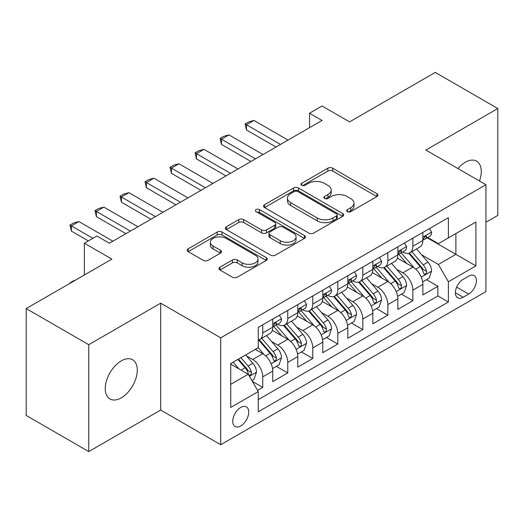 <?xml version="1.0" encoding="UTF-8"?>
<svg xmlns="http://www.w3.org/2000/svg" width="524" height="524" viewBox="0 0 524 524"><rect width="100%" height="100%" fill="white"/><g stroke="black" fill="none" stroke-linecap="round" stroke-linejoin="round"><path stroke-width="0.79" d="M347.386 211.631A2.43 1.402 0 0 0 350.825 211.631L376.913 196.566A3.471 2.004 0 0 0 377.928 195.151A3.471 2.004 0 0 0 376.913 193.729L332.714 168.211A3.471 2.004 0 0 0 327.801 168.211L301.706 183.276A2.43 1.402 0 0 0 300.992 184.265A2.43 1.402 0 0 0 301.706 185.26A2.43 1.402 0 0 0 305.145 185.26L308.525 183.308A11.115 6.419 0 0 1 324.238 183.308L327.919 185.437A11.115 6.419 0 0 1 331.175 189.976A11.115 6.419 0 0 1 327.919 194.509L324.546 196.461A2.43 1.402 0 0 0 323.832 197.45A2.43 1.402 0 0 0 324.546 198.445A2.43 1.402 0 0 0 327.985 198.445L331.358 196.493A11.115 6.419 0 0 1 347.078 196.493L350.759 198.622A11.115 6.419 0 0 1 354.014 203.161A11.115 6.419 0 0 1 350.759 207.694L347.386 209.646A2.43 1.402 0 0 0 346.672 210.635A2.43 1.402 0 0 0 347.386 211.631L347.386 209.646M121.273 397.847A22.643 13.074 120 0 0 136.063 377.896A22.643 13.074 120 0 0 132.592 359.752A22.643 13.074 120 0 0 121.273 360.872A22.643 13.074 120 0 0 106.477 380.824A22.643 13.074 120 0 0 109.948 398.974A22.643 13.074 120 0 0 121.273 397.847M479.506 181.022A22.643 13.074 120 0 0 476.598 161.143A22.643 13.074 120 0 0 465.273 162.263A22.643 13.074 120 0 0 457.93 168.564M240.732 425.947A11.325 6.537 120 0 0 248.134 415.964A11.325 6.537 120 0 0 246.398 406.893A11.325 6.537 120 0 0 240.732 407.456A11.325 6.537 120 0 0 233.337 417.431A11.325 6.537 120 0 0 235.073 426.503A11.325 6.537 120 0 0 240.732 425.947M219.995 267.175A3.471 2.004 0 0 0 218.973 268.589A3.471 2.004 0 0 0 219.995 270.011L232.394 277.17A3.471 2.004 0 0 0 237.307 277.17L266.284 260.441A3.471 2.004 0 0 0 267.299 259.02A3.471 2.004 0 0 0 266.284 257.605L222.078 232.08A3.471 2.004 0 0 0 217.165 232.08L188.188 248.815A3.471 2.004 0 0 0 187.173 250.23A3.471 2.004 0 0 0 188.188 251.651L203.168 260.297A3.471 2.004 0 0 0 208.08 260.297L220.486 253.138A3.471 2.004 0 0 0 221.501 251.717A3.471 2.004 0 0 0 220.486 250.302L213.052 246.011A9.288 5.364 0 0 1 210.334 242.219A9.288 5.364 0 0 1 216.071 237.267A9.288 5.364 0 0 1 226.191 238.427L255.293 255.227A9.288 5.364 0 0 1 258.018 259.02A9.288 5.364 0 0 1 252.28 263.978A9.288 5.364 0 0 1 242.154 262.812L237.307 260.015A3.471 2.004 0 0 0 232.394 260.015L219.995 267.175L219.995 270.011M485.918 222.281L497.8 215.416L497.8 108.527L435.254 72.417L349.567 121.889L322.044 105.999L309.533 113.223L322.044 120.448L109.385 243.221L96.875 235.997L84.371 243.221L84.371 275.002M88.746 344.694L88.746 451.583L160.678 410.056L160.678 303.167L88.746 344.694L26.2 308.584L111.887 259.111L84.371 243.221M160.678 303.167L220.722 337.829L485.918 184.723L485.918 291.613L220.722 444.719L220.722 337.829M497.8 108.527L425.874 150.054L485.918 184.723M308.767 233.075A3.471 2.004 0 0 0 313.68 233.075L342.657 216.347A3.471 2.004 0 0 0 343.672 214.925A3.471 2.004 0 0 0 342.657 213.51L298.451 187.992A3.471 2.004 0 0 0 293.545 187.992L264.561 204.72A3.471 2.004 0 0 0 263.546 206.135A3.471 2.004 0 0 0 264.561 207.556L308.767 233.075M257.061 212.154A2.43 1.402 0 0 1 259.531 212.502L259.531 209.613L304.47 235.558A3.471 2.004 0 0 1 305.485 236.972A3.471 2.004 0 0 1 304.47 238.394L275.493 255.123A3.471 2.004 0 0 1 270.581 255.123L226.375 229.604L226.375 226.768A3.471 2.004 0 0 0 225.359 228.182A3.471 2.004 0 0 0 226.375 229.604M226.375 226.768L238.78 219.608A3.471 2.004 0 0 1 243.693 219.608L261.62 229.957A3.471 2.004 0 0 0 266.526 229.957L274.753 225.209A3.471 2.004 0 0 0 275.775 223.787A3.471 2.004 0 0 0 274.753 222.373L256.092 211.598A2.43 1.402 0 0 1 255.378 210.602A2.43 1.402 0 0 1 256.878 209.305A2.43 1.402 0 0 1 259.531 209.613M88.746 451.583L26.2 415.473L26.2 308.584M257.559 390.373L262.753 387.38L252.365 381.38M246.463 355.875L252.745 359.497A14.155 8.168 60 0 1 262.753 376.835L272.755 371.058L272.755 381.596L287.768 372.931L276.384 366.361M271.478 341.425L277.759 345.054A14.155 8.168 60 0 1 287.768 362.385L297.776 356.608L297.776 367.154L312.789 358.488L301.405 351.918M296.499 326.983L302.78 330.611A14.155 8.168 60 0 1 312.789 347.943L322.797 342.165L322.797 352.711L337.803 344.045L326.426 337.469M321.52 312.54L327.801 316.168A14.155 8.168 60 0 1 337.803 333.5L347.812 327.723L347.812 338.268L362.824 329.603L351.44 323.026M346.534 298.097L352.816 301.719A14.155 8.168 60 0 1 362.824 319.057L372.833 313.28L372.833 323.825L387.845 315.153L376.461 308.584M371.555 283.654L377.837 287.276A14.155 8.168 60 0 1 387.845 304.614L397.854 298.831L397.854 309.376L412.86 300.711L412.86 290.165A14.155 8.168 -120 0 0 402.858 272.834L396.57 269.205M401.476 294.141L412.86 300.711M272.755 371.058A14.155 8.168 -120 0 0 262.753 353.72L255.247 349.39M297.776 356.608A14.155 8.168 -120 0 0 287.768 339.277L272.297 330.343M322.797 342.165A14.155 8.168 -120 0 0 312.789 324.834L297.318 315.9M347.812 327.723A14.155 8.168 -120 0 0 337.803 310.391L322.332 301.457M372.833 313.28A14.155 8.168 -120 0 0 362.824 295.942L347.353 287.014M397.854 298.831A14.155 8.168 -120 0 0 387.845 281.499L372.374 272.565M468.653 276.155L463.151 279.331A10.971 6.334 120 0 0 455.985 288.999A10.971 6.334 120 0 0 457.668 297.789A10.971 6.334 120 0 0 463.151 297.246L468.653 294.069A10.971 6.334 120 0 0 475.818 284.401A10.971 6.334 120 0 0 474.135 275.611A10.971 6.334 120 0 0 468.653 276.155M230.724 384.341L248.238 374.234L258.247 391.566L258.247 411.785L448.387 302.014L448.387 281.788L438.378 264.456L421.591 254.762M258.247 391.566L230.724 407.456L230.724 363.545L258.247 347.654L258.247 327.435L448.387 217.657L448.387 237.876L475.91 221.986L475.91 265.897L448.387 281.788M277.628 324.179L277.759 324.258A14.155 8.168 60 0 0 284.84 324.959L294.848 319.175A14.155 8.168 -120 0 0 297.776 312.697L297.776 304.608M302.649 309.736L302.78 309.808A14.155 8.168 60 0 0 309.854 310.509L319.863 304.732A14.155 8.168 -120 0 0 322.797 298.254L322.797 290.165M327.67 295.294L327.801 295.366A14.155 8.168 60 0 0 334.875 296.067L344.884 290.289A14.155 8.168 -120 0 0 347.812 283.812L347.812 275.722M352.685 280.844L352.816 280.923A14.155 8.168 60 0 0 359.896 281.624L369.898 275.847A14.155 8.168 -120 0 0 372.833 269.369L372.833 261.279M377.706 266.402L377.837 266.48A14.155 8.168 60 0 0 384.911 267.181L394.919 261.404A14.155 8.168 -120 0 0 397.854 254.919L397.854 246.83M258.247 399.655L437.881 295.942L437.881 286.268L422.868 294.933L422.868 284.388A14.155 8.168 -120 0 0 412.86 267.057L397.389 258.122M402.727 251.959L402.858 252.031A14.155 8.168 -120 0 0 409.932 252.732A14.155 8.168 -120 0 0 412.86 246.254L412.86 238.165M409.932 252.732L419.94 246.955A14.155 8.168 -120 0 0 422.868 240.477L422.868 232.387M262.753 324.834L262.753 332.923A14.155 8.168 60 0 1 259.819 339.401A14.155 8.168 60 0 1 258.247 339.971M259.819 339.401L269.827 333.624A14.155 8.168 -120 0 0 272.755 327.146L272.755 319.057M287.768 310.385L287.768 318.474A14.155 8.168 60 0 1 284.84 324.959M312.789 295.942L312.789 304.031A14.155 8.168 60 0 1 309.854 310.509M337.803 281.499L337.803 289.589A14.155 8.168 60 0 1 334.875 296.067M362.824 267.057L362.824 275.146A14.155 8.168 60 0 1 359.896 281.624M387.845 252.607L387.845 260.697A14.155 8.168 60 0 1 384.911 267.181M387.845 304.614L387.845 315.153M362.824 319.057L362.824 329.603M337.803 333.5L337.803 344.045M312.789 347.943L312.789 358.488M287.768 362.385L287.768 372.931M262.753 376.835L262.753 387.38M248.238 374.234L230.724 364.121M438.378 264.456L455.893 254.343L455.893 233.547L475.91 221.986M427.243 237.804L475.91 265.897M427.741 237.516L438.378 243.653L448.387 237.876M160.678 410.056L220.722 444.719M309.533 113.223L309.533 127.666M426.497 279.692L437.881 286.268M437.881 295.942L448.387 302.014M348.355 211.971L350.759 210.583A11.115 6.419 0 0 0 354.014 206.05L354.014 203.161M331.175 189.976L331.175 192.865A11.115 6.419 0 0 1 327.919 197.397L325.515 198.786M376.867 196.592L332.714 171.099A3.471 2.004 0 0 0 327.801 171.099L302.675 185.601M342.611 216.373L298.451 190.88A3.471 2.004 0 0 0 293.545 190.88L264.607 207.583M336.519 215.921A2.43 1.402 0 0 0 337.227 214.925A2.43 1.402 0 0 0 336.519 213.936L297.717 191.535A2.43 1.402 0 0 0 294.278 191.535L290.715 193.592A11.115 6.419 0 0 0 287.46 198.124A11.115 6.419 0 0 0 290.715 202.664L317.243 217.977A11.115 6.419 0 0 0 332.956 217.977L336.519 215.921L336.519 218.809A2.43 1.402 0 0 0 337.227 217.814L337.227 214.925M287.46 198.124L287.46 201.013A11.115 6.419 0 0 0 290.715 205.552L290.715 202.664M336.519 218.809L332.956 220.866A11.115 6.419 0 0 1 317.243 220.866L290.715 205.552M226.42 229.63L238.78 222.497L238.78 219.608M275.775 223.787L275.775 226.676A3.471 2.004 0 0 1 274.753 228.097L266.526 232.846A3.471 2.004 0 0 1 261.62 232.846L243.693 222.497A3.471 2.004 0 0 0 238.78 222.497M259.531 212.502L304.424 238.42M280.222 240.693A9.288 5.364 0 0 0 290.342 241.859A9.288 5.364 0 0 0 296.08 236.9A9.288 5.364 0 0 0 293.355 233.108L283.104 227.193A3.471 2.004 0 0 0 278.192 227.193L269.965 231.942A3.471 2.004 0 0 0 268.95 233.357A3.471 2.004 0 0 0 269.965 234.778L280.222 240.693L280.222 243.581A9.288 5.364 0 0 0 290.342 244.747A9.288 5.364 0 0 0 296.08 239.789L296.08 236.9M268.95 233.357L268.95 236.245A3.471 2.004 0 0 0 269.965 237.667L269.965 234.778M280.222 243.581L269.965 237.667M258.018 259.02L258.018 261.908A9.288 5.364 0 0 1 252.28 266.867A9.288 5.364 0 0 1 242.154 265.701L237.307 262.904A3.471 2.004 0 0 0 232.394 262.904L220.041 270.037M210.334 242.219L210.334 245.108A9.288 5.364 0 0 0 213.052 248.9L213.052 246.011M220.44 253.164L213.052 248.9M266.238 260.467L222.078 234.968A3.471 2.004 0 0 0 217.165 234.968L188.234 251.677M422.658 281.912L429.123 278.178L431.625 270.954A9.373 5.41 -120 0 0 427.97 262.151L416.541 248.92M414.255 267.974L401.188 252.843M406.821 263.565L399.236 254.788A22.466 12.969 -120 0 0 398.541 254.002M408.654 253.243L420.215 266.631A9.373 5.41 60 0 1 423.562 273.089L424.244 274.203L425.508 274.019L426.359 272.991L426.562 271.353A9.373 5.41 -120 0 0 423.222 264.895L411.792 251.664M409.336 253.027L421.761 267.41A4.775 2.758 60 0 1 422.966 269.277L426.562 271.353M429.497 228.562L431.625 232.243A9.373 5.41 60 0 1 429.687 236.389L424.931 239.134A9.373 5.41 -120 0 0 426.562 236.979L426.366 236.147L425.193 236.376L423.562 238.708A9.373 5.41 60 0 1 422.868 240.044M423.182 239.573L423.222 239.573A9.373 5.41 -120 0 0 424.931 239.134M280.51 144.421L246.49 124.778L246.49 129.978L245.114 123.985L248.867 121.817L253.996 120.448L288.017 140.091M276.01 147.021L246.49 129.978M253.996 120.448L246.49 124.778L245.114 123.985M397.637 296.355L404.102 292.621L406.604 285.397A9.373 5.41 -120 0 0 402.956 276.593L391.526 263.362M389.234 282.416L376.166 267.286M381.8 278.008L374.215 269.231A22.466 12.969 -120 0 0 373.52 268.452M383.64 267.685L395.201 281.074A9.373 5.41 60 0 1 398.541 287.532L399.223 288.645L400.493 288.469L401.338 287.434L401.541 285.796A9.373 5.41 -120 0 0 398.201 279.338L386.771 266.107M384.315 267.469L396.74 281.853A4.775 2.758 60 0 1 397.945 283.72L401.541 285.796M372.623 310.798L379.088 307.064L381.59 299.846A9.373 5.41 -120 0 0 377.935 291.043L366.505 277.805M364.213 296.859L351.152 281.735M356.779 292.458L349.2 283.674A22.466 12.969 -120 0 0 348.499 282.894M358.619 282.135L370.18 295.516A9.373 5.41 60 0 1 373.527 301.975L374.208 303.088L375.472 302.911L376.324 301.876L376.527 300.245A9.373 5.41 -120 0 0 373.186 293.787L361.75 280.55M359.3 281.912L371.719 296.296A4.775 2.758 60 0 1 372.924 298.163L376.527 300.245M347.602 325.247L354.067 321.513L356.569 314.289A9.373 5.41 -120 0 0 352.921 305.485L341.484 292.248M339.198 311.302L326.131 296.178M331.764 306.9L324.179 298.117A22.466 12.969 -120 0 0 323.485 297.337M333.598 296.577L345.165 309.959A9.373 5.41 60 0 1 348.506 316.424L349.187 317.531L350.451 317.354L351.303 316.326L351.506 314.688A9.373 5.41 -120 0 0 348.165 308.23L336.736 294.992M334.279 296.355L346.705 310.739A4.775 2.758 60 0 1 347.91 312.612L351.506 314.688M322.588 339.69L329.052 335.956L331.548 328.731A9.373 5.41 -120 0 0 327.9 319.928L316.47 306.697M314.177 325.745L301.117 310.621M306.743 321.343L299.158 312.566A22.466 12.969 -120 0 0 298.464 311.78M308.584 311.02L320.144 324.408A9.373 5.41 60 0 1 323.485 330.867L324.166 331.98L325.437 331.797L326.282 330.768L326.491 329.131A9.373 5.41 -120 0 0 323.144 322.673L311.714 309.442M309.265 310.804L321.684 325.188A4.775 2.758 60 0 1 322.889 327.055L326.491 329.131M404.482 243.005L406.604 246.686A9.373 5.41 60 0 1 404.666 250.839L399.91 253.583A9.373 5.41 -120 0 0 401.541 251.422L401.345 250.59L400.172 250.826L398.541 253.157A9.373 5.41 60 0 1 397.854 254.487M398.161 254.022L398.201 254.022A9.373 5.41 -120 0 0 399.91 253.583M255.496 158.864L221.469 139.22L221.469 144.421L220.093 138.428L223.846 136.26L228.975 134.891L263.002 154.534M250.989 161.464L221.469 144.421M228.975 134.891L221.469 139.22L220.093 138.428M379.461 257.448L381.59 261.135A9.373 5.41 60 0 1 379.645 265.282L374.896 268.026A9.373 5.41 -120 0 0 376.527 265.865L376.33 265.033L375.158 265.268L373.527 267.6A9.373 5.41 60 0 1 372.833 268.93M373.147 268.465L373.186 268.465A9.373 5.41 -120 0 0 374.896 268.026M230.475 173.313L196.454 153.67L196.454 158.87L195.072 152.87L198.825 150.709L203.954 149.333L237.981 168.977M225.975 175.913L196.454 158.87M203.954 149.333L196.454 153.67L195.072 152.87M354.447 271.897L356.569 275.578A9.373 5.41 60 0 1 354.63 279.724L349.875 282.469A9.373 5.41 -120 0 0 351.506 280.307L351.309 279.475L350.137 279.711L348.506 282.043A9.373 5.41 60 0 1 347.812 283.379M348.126 282.908L348.165 282.908A9.373 5.41 -120 0 0 349.875 282.469M205.46 187.756L171.433 168.112L171.433 173.313L170.058 167.32L173.811 165.152L178.939 163.776L212.96 183.42M200.954 190.356L171.433 173.313M178.939 163.776L171.433 168.112L170.058 167.32M329.426 286.34L331.548 290.021A9.373 5.41 60 0 1 329.609 294.167L324.854 296.912A9.373 5.41 -120 0 0 326.491 294.757L326.288 293.925L325.122 294.154L323.485 296.486A9.373 5.41 60 0 1 322.797 297.822M323.105 297.35L323.144 297.35A9.373 5.41 -120 0 0 324.854 296.912M180.439 202.198L146.412 182.555L146.412 187.756L145.037 181.763L148.79 179.594L153.918 178.226L187.946 197.869M175.933 204.799L146.412 187.756M153.918 178.226L146.412 182.555L145.037 181.763M297.567 354.132L304.031 350.399L306.533 343.174A9.373 5.41 -120 0 0 302.879 334.371L291.449 321.14M289.156 340.194L276.096 325.063M281.722 335.786L274.144 327.009A22.466 12.969 -120 0 0 273.443 326.229M283.563 325.463L295.123 338.851A9.373 5.41 60 0 1 298.47 345.309L299.152 346.423L300.416 346.246L301.267 345.211L301.47 343.574A9.373 5.41 -120 0 0 298.13 337.115L286.694 323.884M284.244 325.247L296.669 339.631A4.775 2.758 60 0 1 297.868 341.497L301.47 343.574M304.405 300.783L306.533 304.464A9.373 5.41 60 0 1 304.588 308.616L299.839 311.361A9.373 5.41 -120 0 0 301.47 309.199L301.274 308.367L300.101 308.603L298.47 310.935A9.373 5.41 60 0 1 297.776 312.265M298.091 311.8L298.13 311.8A9.373 5.41 -120 0 0 299.839 311.361M155.418 216.641L121.398 196.998L121.398 202.198L120.022 196.205L123.775 194.037L128.904 192.668L162.925 212.312M150.919 219.242L121.398 202.198M128.904 192.668L121.398 196.998L120.022 196.205M272.546 368.575L279.01 364.842L281.512 357.623A9.373 5.41 -120 0 0 277.864 348.82L266.434 335.583M264.142 354.637L258.155 347.707M256.708 350.235L255.732 349.108M258.542 339.906L270.109 353.294A9.373 5.41 60 0 1 273.449 359.752L274.131 360.866L275.401 360.689L276.246 359.654L276.449 358.023A9.373 5.41 -120 0 0 273.109 351.565L261.679 338.327M259.223 339.69L271.648 354.073A4.775 2.758 60 0 1 272.853 355.94L276.449 358.023M279.39 315.225L281.512 318.913A9.373 5.41 60 0 1 279.574 323.059L274.818 325.804A9.373 5.41 -120 0 0 276.449 323.642L276.253 322.81L275.08 323.046L273.449 325.378A9.373 5.41 60 0 1 272.755 326.707M273.07 326.242L273.109 326.242A9.373 5.41 -120 0 0 274.818 325.804M130.404 231.091L96.377 211.447L96.377 216.641L95.001 210.648L98.754 208.487L103.883 207.111L137.91 226.754M125.898 233.691L96.377 216.641M103.883 207.111L96.377 211.447L95.001 210.648M251.867 380.516L253.996 379.291L256.498 372.066A9.373 5.41 -120 0 0 252.843 363.263L245.645 354.931M238.931 368.857L233.141 362.149M231.687 364.678L230.724 363.564M237.889 359.405L245.088 367.737A9.373 5.41 60 0 1 248.428 374.202L249.116 375.308L250.38 375.132L251.225 374.103L251.435 372.466A9.373 5.41 -120 0 0 248.088 366.007L240.896 357.676M238.472 359.071L246.627 368.516A4.775 2.758 60 0 1 247.832 370.389L251.435 372.466M69.98 283.307L69.98 282.875L73.733 280.707L75.129 280.333M70.354 283.091L69.98 282.875M92.872 238.309L71.356 225.89L71.356 231.091L69.98 225.097L73.733 222.929L78.862 221.554L112.889 241.197M88.373 240.909L71.356 231.091M78.862 221.554L71.356 225.89L69.98 225.097M252.745 359.497L262.753 353.72M277.759 345.054L287.768 339.277M302.78 330.611L312.789 324.834M327.801 316.168L337.803 310.391M352.816 301.719L362.824 295.942M377.837 287.276L387.845 281.499M402.858 272.834L412.86 267.057M412.86 246.254L422.868 240.477M262.753 332.923L272.755 327.146M287.768 318.474L297.776 312.697M312.789 304.031L322.797 298.254M337.803 289.589L347.812 283.812M362.824 275.146L372.833 269.369M387.845 260.697L397.854 254.919M412.86 290.165L422.868 284.388M456.653 287.139L468.653 294.069M455.395 292.765L463.151 297.246M350.759 210.583L350.759 207.694M324.546 198.445L324.546 196.461M327.919 197.397L327.919 194.509M301.706 185.26L301.706 183.276M327.801 171.099L327.801 168.211M332.714 171.099L332.714 168.211M376.913 196.566L376.913 193.729M264.561 207.556L264.561 204.72M293.545 190.88L293.545 187.992M298.451 190.88L298.451 187.992M342.657 216.347L342.657 213.51M317.243 220.866L317.243 217.977M332.956 220.866L332.956 217.977M243.693 222.497L243.693 219.608M261.62 232.846L261.62 229.957M266.526 232.846L266.526 229.957M274.753 228.097L274.753 225.209M304.47 238.394L304.47 235.558M232.394 262.904L232.394 260.015M237.307 262.904L237.307 260.015M242.154 265.701L242.154 262.812M220.486 253.138L220.486 250.302M188.188 251.651L188.188 248.815M217.165 234.968L217.165 232.08M222.078 234.968L222.078 232.08M266.284 260.441L266.284 257.605M421.231 277.104L431.566 271.137M423.222 264.895L427.97 262.151M415.748 269.212L420.215 266.631M431.566 232.139L422.868 237.156M425.35 236.278L426.562 236.979M396.209 291.547L406.545 285.58M398.201 279.338L402.956 276.593M390.727 283.654L395.201 281.074M371.195 305.99L381.524 300.023M373.186 293.787L377.935 291.043M365.706 298.097L370.18 295.516M346.174 320.433L356.51 314.472M348.165 308.23L352.921 305.485M340.692 312.546L345.165 309.959M321.153 334.882L331.489 328.915M323.144 322.673L327.9 319.928M315.671 326.989L320.144 324.408M406.545 246.581L397.854 251.599M400.336 250.721L401.541 251.422M381.524 261.024L372.833 266.041M375.315 265.164L376.527 265.865M356.51 275.467L347.812 280.491M350.294 279.613L351.506 280.307M331.489 289.916L322.797 294.933M325.28 294.056L326.491 294.757M296.139 349.325L306.468 343.358M298.13 337.115L302.879 334.371M290.656 341.432L295.123 338.851M306.468 304.359L297.776 309.376M300.259 308.498L301.47 309.199M271.118 363.767L281.454 357.8M273.109 351.565L277.864 348.82M265.635 355.875L270.109 353.294M281.454 318.802L272.755 323.819M275.244 322.941L276.449 323.642M249.431 376.291L256.433 372.25M248.088 366.007L252.843 363.263M241.04 370.075L245.088 367.737"/></g></svg>
